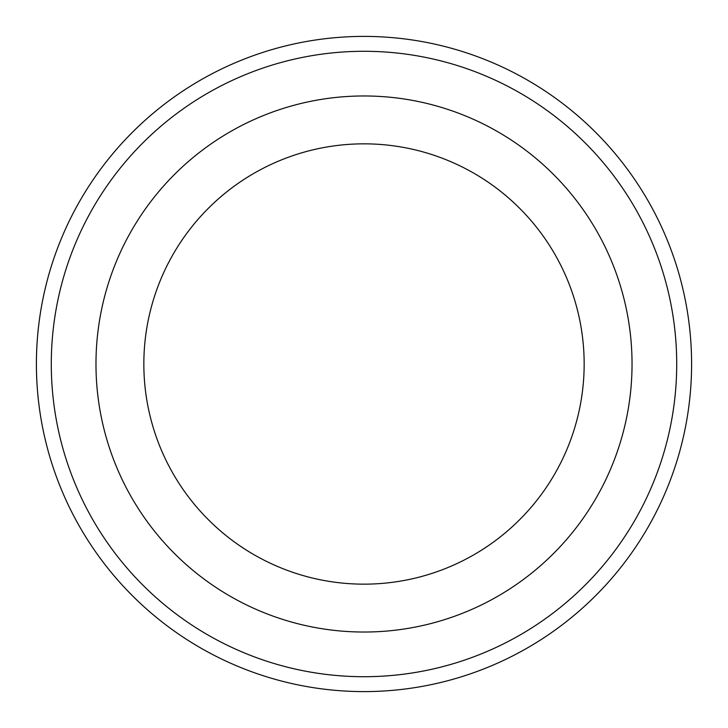 <?xml version="1.0" encoding="UTF-8"?>
<svg xmlns="http://www.w3.org/2000/svg" width="728" height="728" viewBox="0 0 728 728"><rect width="100%" height="100%" fill="white"/><g stroke="black" fill="none" stroke-linecap="round" stroke-linejoin="round"><path stroke-width="1.09" d="M51.288 364A312.712 312.712 0 0 0 520.356 634.816A312.712 312.712 0 0 0 520.356 93.184A312.712 312.712 0 0 0 51.288 364M584.156 364A220.156 220.156 0 0 1 253.926 554.663A220.156 220.156 0 0 1 253.926 173.337A220.156 220.156 0 0 1 584.156 364M632.04 364A268.041 268.041 0 0 1 229.984 596.123A268.041 268.041 0 0 1 229.984 131.877A268.041 268.041 0 0 1 632.04 364M691.6 364A327.6 327.6 0 0 0 364 36.4A327.6 327.6 0 0 0 36.4 364A327.6 327.6 0 0 0 364 691.6A327.6 327.6 0 0 0 691.6 364"/></g></svg>
